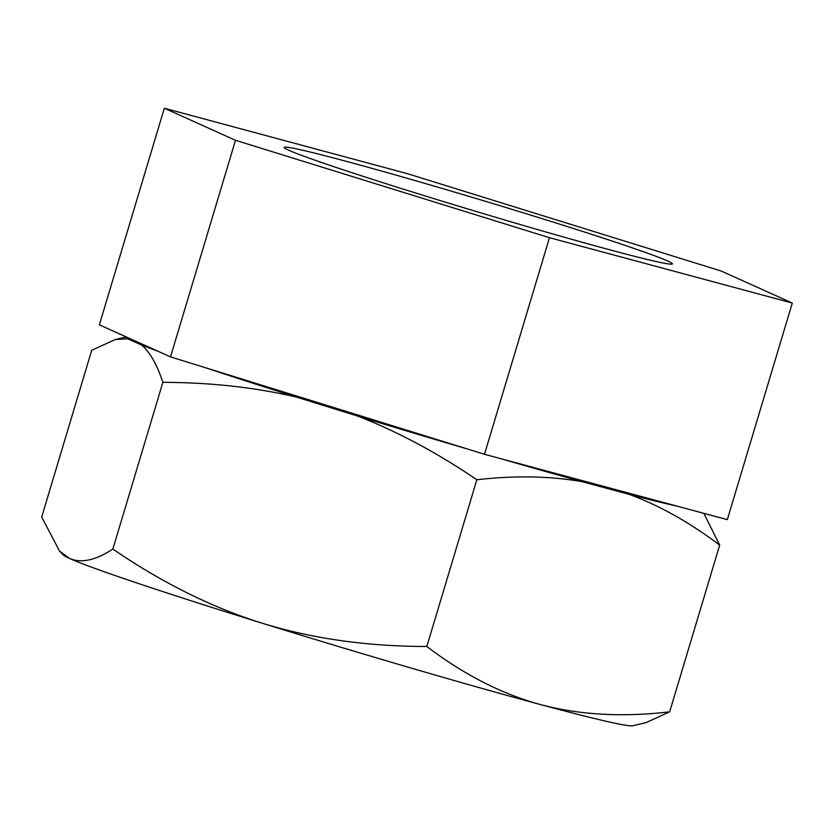 <?xml version="1.0" encoding="UTF-8"?>
<svg xmlns="http://www.w3.org/2000/svg" width="834" height="834" viewBox="0 0 834 834"><rect width="100%" height="100%" fill="white"/><g stroke="black" fill="none" stroke-linecap="round" stroke-linejoin="round"><path stroke-width="1.25" d="M520.27 224.544A202.641 6.203 -163.3 0 1 284.404 147.816A202.641 6.203 -163.3 0 1 436.37 186.753A202.641 6.203 -163.3 0 1 672.048 264.107A202.641 6.203 -163.3 0 1 520.27 224.544M235.49 140.289L164.34 108.232L407.169 173.597L721.149 271.008L792.3 303.055L549.47 237.69L235.49 140.289L170.511 356.879L99.361 324.833L164.34 108.232M792.3 303.055L727.321 519.655L484.491 454.29L170.511 356.879M549.47 237.69L484.491 454.29M466.456 448.702A299.562 9.164 -163.3 0 1 357.755 416.103L296.623 397.14C255.412 387.424 210.835 382.483 162.87 382.337C157 364.458 149.901 352.011 141.551 345.015L127.696 338.771L115.207 339.542L91.719 350.29L41.7 517.017L59.568 551.097L63.175 554.912A297.686 9.111 16.7 0 0 69.639 558.488A297.686 9.111 16.7 0 0 262.21 623.217A297.686 9.111 16.7 0 0 540.609 704.605A297.686 9.111 16.7 0 0 632.631 725.768L646.173 722.578L669.66 711.829L719.679 545.102C689.749 522.491 659.6 505.571 629.232 494.374L581.955 481.645A299.562 9.164 -163.3 0 1 499.952 458.45M59.568 551.097L69.639 558.488C81.294 563.45 95.691 560.312 112.851 549.064C162.14 582.768 211.919 607.486 262.21 623.217C312.573 638.708 367.45 646.454 426.831 646.475C463.808 674.623 501.734 694.003 540.609 704.605C579.578 714.957 622.591 717.365 669.66 711.829M703.844 513.337L719.679 545.102M127.696 338.771A299.562 9.164 -163.3 0 1 126.309 336.978M162.87 382.337L112.851 549.064M677.792 506.321A299.562 9.164 -163.3 0 1 629.232 494.374M296.623 397.14A299.562 9.164 -163.3 0 1 207.416 368.336M157.814 351.166A299.562 9.164 -163.3 0 1 141.551 345.015M653.595 499.806A286.865 8.778 -163.3 0 1 524.138 464.965M439.706 440.394A286.865 8.778 -163.3 0 1 234.166 376.634M581.955 481.645C549.898 476.047 514.859 475.411 476.85 479.748C436.974 452.643 397.276 431.428 357.755 416.103M476.85 479.748L426.831 646.475M126.247 336.946L115.207 339.542"/></g></svg>
